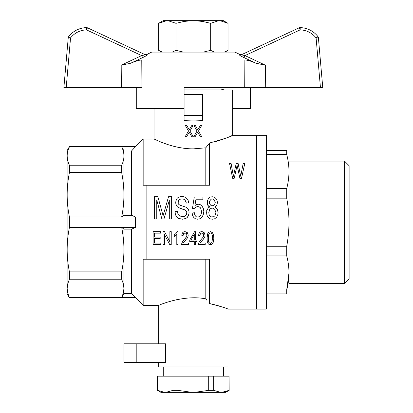 <?xml version="1.0" encoding="UTF-8"?>
<svg xmlns="http://www.w3.org/2000/svg" width="413" height="413" viewBox="0 0 413 413"><rect width="100%" height="100%" fill="white"/><g stroke="black" fill="none" stroke-linecap="round" stroke-linejoin="round"><path stroke-width="0.62" d="M221.063 87.685L221.063 89.074L184.079 89.074M317.927 36.54A2.313 2.313 0 0 1 318.402 37.753L322.77 87.685L320.457 87.685L316.1 37.924C311.991 32.854 306.673 30.17 300.158 29.865L300.21 27.594C307.453 27.929 313.359 30.913 317.927 36.54L316.1 37.924L318.402 37.753A2.313 2.313 0 0 0 317.927 36.54C313.359 30.913 307.453 27.929 300.21 27.594A2.313 2.313 0 0 0 299.177 27.805L241.894 54.521L239.907 54.506L234.93 52.09L151.716 52.09L146.744 54.506L144.756 54.521L145.412 54.826L87.468 27.805L145.412 54.826A2.313 2.292 115 0 0 147.374 54.81C146.532 54.402 146.532 54.402 147.374 54.81C147.105 55.311 145.515 56.251 142.604 57.624L130.663 63.235L142.604 57.624L141.633 55.579L145.412 54.826M250.371 87.685L250.371 108.49L232.622 108.49M63.876 87.685L68.243 37.753L63.876 87.685L141.927 87.685L141.773 59.947L244.878 59.947C247.521 60.086 251.223 61.181 255.988 63.235C251.228 61.181 247.521 60.086 244.878 59.947L244.718 87.685L184.079 87.685L184.079 108.49L136.28 108.49L136.28 87.685M235.074 87.685L235.074 108.49M141.773 59.947C139.124 60.086 135.423 61.181 130.663 63.235L121.19 65.213L141.633 55.579L86.493 29.865C79.972 30.17 74.66 32.854 70.546 37.924L68.718 36.54C73.287 30.913 79.193 27.929 86.436 27.594C79.193 27.929 73.287 30.913 68.718 36.54A2.313 2.313 0 0 0 68.243 37.753L70.546 37.924L66.194 87.685M86.436 27.594L86.493 29.865L87.468 27.805A2.313 2.313 0 0 0 86.493 27.588A2.313 2.313 0 0 1 87.468 27.805A2.313 2.313 0 0 0 86.436 27.594A2.313 2.313 0 0 1 86.493 27.588M255.988 63.235L244.047 57.624C241.135 56.251 239.545 55.311 239.277 54.81C240.118 54.402 240.118 54.402 239.277 54.81A2.313 2.292 65 0 0 241.233 54.826L299.177 27.805L300.158 29.865L245.012 55.579L265.461 65.213L255.988 63.235L244.047 57.624L245.012 55.579L241.233 54.826L245.012 55.579M244.718 87.685L320.457 87.685M241.894 54.521L241.233 54.826M203.346 52.09L210.671 50.345L214.337 52.09M161.648 52.09L158.623 50.345L162.288 52.09L158.623 50.345L158.623 23.319L166.676 20.65L163.249 20.65L158.623 23.319M162.959 21.347L164.88 20.857M165.355 20.779L165.912 20.707M166.305 20.676L167.921 20.65L175.974 23.319L175.974 50.345L183.3 52.09M224.047 21.466L228.022 23.319L223.402 20.65L167.921 20.65M219.969 20.65L228.022 23.319L228.022 50.345L224.357 52.09M172.309 52.09L175.974 50.345M218.725 20.65L210.671 23.319L210.671 50.345M210.671 23.319L202.711 21.461L194.564 20.65M192.081 20.65L183.935 21.461L175.974 23.319M69.425 146.63L69.425 146.811C66.416 152.944 66.416 159.082 69.425 165.221L69.425 172.572C66.416 187.388 66.416 202.205 69.425 217.021L69.425 227.418C66.416 242.235 66.416 257.051 69.425 271.862L69.425 279.219L67.737 283.803L67.154 288.424L67.737 293.044L69.425 297.809L67.112 293.803L67.112 150.637L69.425 146.63L135.536 146.63L143.161 139L143.161 185.236L146.863 185.236L146.863 259.204L209.505 259.204L209.505 303.545C221.265 306.601 227.429 308.465 227.997 309.136L266.37 309.136L266.37 135.304L256.659 135.304L256.659 309.136L256.659 135.304L232.622 135.304L231.234 135.923M146.863 259.204L143.161 259.204L143.161 305.434L131.53 293.467L135.536 297.628L121.665 297.628L123.353 293.044L123.936 288.424L123.353 283.803L121.665 279.219L121.665 271.862C124.674 257.051 124.674 242.235 121.665 227.418L123.977 229.153L131.53 229.153L135.536 227.418L135.536 217.021L131.53 215.281L123.977 215.281L123.977 150.972L131.53 150.972L135.536 146.63M131.53 150.972L131.53 215.281M131.53 229.153L131.53 293.467L123.977 293.467L121.665 297.628L69.425 297.628M156.331 140.064L154.028 139C153.781 138.629 171.989 148.912 193.325 148.866L205.808 147.813L205.808 185.236M167.399 144.421L162.294 142.573M161.999 142.454L161.648 142.315M159.655 141.509L159.186 141.313M158.287 140.926L157.993 140.797M157.689 140.668L156.919 140.327M202.571 115.423L202.571 120.364L193.325 120.049L184.079 120.364L184.079 115.423L202.571 115.423L202.571 94.618L184.079 94.618M184.079 89.998L232.622 89.998L232.622 135.304C231.817 136.342 224.109 138.913 209.505 143.022L209.505 185.236L146.863 185.236M205.808 147.813L209.505 143.022M230.593 136.202L230.32 136.321M230.17 136.383L229.907 136.496M229.385 136.718L229.076 136.848M228.797 136.961L228.466 137.101M228.167 137.224L227.64 137.441M227.522 137.488L227.083 137.663M226.329 137.963L226.025 138.081M225.544 138.267L225.224 138.391M224.724 138.577L223.221 139.129M223.103 139.171L222.106 139.527M222.101 139.527L218.539 140.699M216.964 141.169L215.607 141.556M215.034 141.711L214.435 141.871M184.079 115.423L184.079 108.49M67.154 155.964L67.169 155.345M67.304 153.703L67.386 153.125M68.45 149.093L69.425 146.811L135.536 146.811M68.517 163.114L67.572 159.919M67.391 158.953L67.154 156.016M69.415 297.608L67.747 293.075M69.425 217.021L121.665 217.021C124.674 202.205 124.674 187.388 121.665 172.572L121.665 165.221C124.674 159.082 124.674 152.944 121.665 146.811L123.977 150.972M69.425 172.572L121.665 172.572M69.425 279.219L121.665 279.219M69.425 271.862L121.665 271.862M69.425 165.221L121.665 165.221M69.425 227.418L135.536 227.418M206.965 300.339L205.808 298.888C183.971 294.273 157.854 305.481 158.649 305.434L158.649 343.807M205.808 259.204L205.808 298.888M158.649 362.299L158.649 366.925L227.997 366.925L227.997 309.136M161.669 304.221L162.015 304.092M163.589 303.503L163.868 303.4M164.142 303.302L164.472 303.183M164.875 303.039L166.078 302.626M168.84 301.733L169.598 301.5M170.032 301.371L171.163 301.046M171.276 301.015L177.301 299.544M209.907 303.627L216.278 305.155M216.949 305.346L217.79 305.589M218.441 305.78L223.144 307.313M223.33 307.38L224.388 307.757M225.064 308.005L225.426 308.139M165.587 343.807L165.587 362.299L123.977 362.299L123.977 343.807L165.587 343.807M164.503 231.631L169.877 241.77L169.877 231.631L171.235 231.631L171.235 244.589L169.748 244.589L164.441 234.527L164.441 244.589L163.078 244.589L163.078 231.631L164.503 231.631L169.877 241.77M181.591 244.026L182.432 241.77L185.473 238.229L186.769 236.055L186.965 235.09L186.382 233.562L185.024 232.917L183.599 233.639L183.078 235.575L181.787 235.333L182.045 233.804L182.758 232.596L183.728 231.869L185.086 231.631L187.352 232.674L187.998 233.882L188.194 236.055L187.156 238.311L183.274 242.978L188.385 242.978L188.385 244.589L181.591 244.589L182.432 241.77L186.382 237.021L186.965 235.09M207.027 238.229L207.806 233.402L208.451 232.436L210.393 231.631L212.463 232.674L213.567 235.173L213.826 238.229L213.433 241.935L212.272 244.026L211.43 244.589L209.035 244.429L207.997 243.464L207.223 241.368L207.094 236.215L207.352 234.61L208.451 232.436L210.393 231.631L212.463 232.674L213.567 235.173L213.826 238.229M188.726 202.943L186.392 203.077L185.06 200.042L183.728 199.216L182.066 198.937L180.182 199.216L178.958 200.042L178.292 201.146L178.184 203.495L178.736 204.321L179.846 205.147L186.062 207.218L188.39 209.567L188.947 211.084L188.947 214.393L187.28 217.434L185.948 218.4L182.618 219.226L178.514 218.4L177.074 217.434L175.964 215.777L175.298 213.846L175.076 211.637L177.404 211.497L178.07 214.393L179.738 216.051L183.728 216.603L184.838 216.19L186.284 214.812L186.836 212.876L186.392 211.084L184.838 209.84L179.624 208.049L177.074 206.531L175.85 204.048L175.85 201.007L177.296 198.111L178.628 197.146L181.952 196.32L185.396 197.146L187.724 199.489L188.39 201.146L188.726 202.943L186.392 203.077L185.06 200.042L183.728 199.216L182.066 198.937L180.182 199.216L178.958 200.042L178.07 202.391M237.46 167.167L237.093 165.329L234.207 178.297L232.653 178.297L229.545 163.486L231.099 163.486L233.391 176.274L236.205 163.486L238.125 163.486L240.717 176.274L243.159 163.486L244.785 163.486L241.528 178.297L239.901 178.297L237.093 165.329L236.721 167.074M189.748 240.082L194.538 231.708L189.748 240.082L189.748 241.533L194.275 241.533L194.275 244.589L195.571 244.589L195.571 241.533L196.996 241.533L196.996 240.082L195.571 240.082L195.571 231.708L194.538 231.708M198.612 235.333L198.875 233.804L199.582 232.596L200.558 231.869L201.916 231.631L204.182 232.674L205.085 235.25L204.827 236.783L203.273 239.277L200.104 242.978L205.215 242.978L205.215 244.589L198.421 244.589L199.262 241.77L203.211 237.021L203.79 235.09L203.211 233.562L201.849 232.917L200.424 233.639L199.907 235.575L198.612 235.333L198.875 233.804L199.582 232.596L200.558 231.869L201.916 231.631L203.144 231.951L204.182 232.674L205.085 235.25M203.816 211.358L203.372 214.259L202.37 216.603L200.372 218.673L197.708 219.226L195.494 218.813L193.826 217.568L192.608 215.638L192.164 213.015L194.384 212.741L194.714 214.672L195.494 216.051L196.49 216.882L197.708 217.016L199.154 216.742L200.486 215.638L201.26 213.98L201.596 211.637L200.594 207.909L199.376 206.944L197.822 206.531L196.712 206.805L195.158 207.909L194.714 208.735L192.494 208.322L194.27 197.006L202.928 197.006L202.928 199.768L195.824 199.768L194.936 205.566L196.49 204.595L198.266 204.182L200.372 204.734L202.148 206.252L203.372 208.601L203.816 211.358L203.372 214.259L202.37 216.603L200.372 218.673L197.708 219.226L195.494 218.813L193.826 217.568L192.608 215.638L192.164 213.015M156.77 200.042L156.77 218.952L154.436 218.952L154.436 196.733L157.88 196.733L163.094 215.777L168.53 196.733L171.638 196.733L171.638 218.952L169.304 218.952L169.304 200.32L163.982 218.952L161.87 218.952L156.77 200.042L161.87 218.952M209.804 206.944L208.586 206.252L207.362 204.048L207.584 200.32L208.586 198.39L210.14 197.146L212.246 196.733L214.352 197.285L216.02 198.524L217.016 200.46L217.46 202.525L216.794 205.287L214.796 206.944L217.238 209.154L218.126 212.602L217.682 215.364L216.464 217.434L214.574 218.813L212.354 219.226L209.918 218.813L208.142 217.295L206.918 215.225L206.696 210.671L208.364 207.77L209.804 206.944L207.806 205.287L207.254 202.525M174.276 234.93L176.088 233.402L177.254 231.631L178.096 231.631L178.096 244.589L176.8 244.589L176.8 234.527L174.276 236.458L174.276 234.93L176.088 233.402L177.254 231.631M215.24 202.525L214.352 200.042L213.464 199.216L212.354 198.937L211.136 199.216L209.582 201.146L209.582 203.769L211.136 205.7L213.464 205.7L214.466 204.874L215.24 202.525L215.018 201.146L213.464 199.216L212.354 198.937L211.136 199.216L209.582 201.146L209.474 202.391M215.906 212.602L214.796 209.427L213.578 208.462L212.246 208.049L210.806 208.462L209.696 209.427L208.808 212.602L209.138 214.812L209.696 215.777L211.358 216.882L213.686 216.742L214.91 215.777L215.906 212.602L214.796 209.427L213.578 208.462L212.246 208.049L210.806 208.462L209.696 209.427L208.808 212.602M208.322 238.229L208.906 242.498L210.393 243.464L211.884 242.498L212.53 238.229L212.334 235.575L211.884 233.964L210.393 232.917L209.551 233.159L208.968 233.882L208.451 235.575L208.451 240.965L208.906 242.498L210.393 243.464L211.884 242.498L212.53 238.229M181.787 235.333L182.045 233.804L182.758 232.596L183.728 231.869L185.086 231.631L187.352 232.674L188.256 235.25M189.169 212.741L188.282 216.051L187.28 217.434L185.948 218.4L182.618 219.226L178.514 218.4L177.074 217.434L175.964 215.777L175.298 213.846L175.076 211.637M186.836 212.876L186.392 211.084L185.726 210.393L179.624 208.049L177.074 206.531L175.85 204.048L175.742 202.525M160.167 238.631L160.167 237.103L154.472 237.103L154.472 233.159L160.554 233.159L160.554 231.631L153.115 231.631L153.115 244.589L160.817 244.589L160.817 243.061L154.472 243.061L154.472 238.631L160.167 238.631M194.275 234.367L190.976 240.082L194.275 240.082L194.275 234.367M198.421 244.026L199.262 241.77L203.211 237.021L203.79 235.09M201.596 211.637L200.594 207.909L199.376 206.944L197.822 206.531L196.712 206.805L195.158 207.909L194.714 208.735L192.494 208.322M195.824 199.768L194.936 205.566M169.304 200.32L163.982 218.952M217.46 202.525L216.794 205.287L214.796 206.944M218.126 212.602L217.682 215.364L216.464 217.434L214.574 218.813L212.354 219.226L209.918 218.813L208.142 217.295L206.918 215.225L206.588 212.463M189.624 132.934L189.231 132.243L186.516 136.796L185.127 136.796L188.514 131.004L185.463 125.686L186.903 125.686L189.231 129.827L191.673 125.686L193.005 125.686L189.954 131.004L193.227 136.796L191.839 136.796L189.624 132.934M194.007 125.686L195.447 125.686L197.775 129.827L200.217 125.686L201.549 125.686L198.498 131.004L201.771 136.796L200.382 136.796L197.775 132.243L195.06 136.796L193.671 136.796L197.058 131.004L194.007 125.686M123.977 293.467L123.977 229.153M123.977 215.281L121.665 217.021L135.536 217.021M229.039 376.171L229.153 390.362L229.039 376.171L213.66 376.171L213.66 390.362L220.728 392.35L225.71 392.35L229.153 390.362M157.611 376.171L157.611 390.362L164.673 392.35L160.936 392.35L157.492 390.362L157.492 376.171L213.66 376.171M164.673 392.35L220.728 392.35M226.629 391.395L221.977 392.35L229.039 390.362M172.985 376.171L172.985 390.362L177.946 390.362L192.076 392.35M177.946 376.171L177.946 390.362M208.699 376.171L208.699 390.362L213.66 390.362M165.923 392.35L172.985 390.362M194.575 392.35L208.699 390.362M266.37 154.539L286.71 154.539L286.71 150.559L266.37 150.559M266.37 198.163L286.71 198.163L286.71 188.555L266.37 188.555M266.37 255.879L286.71 255.879L286.71 246.272L266.37 246.272M266.37 293.875L286.71 293.875C289.72 293.875 289.72 293.875 286.71 293.875L286.71 289.9L266.37 289.9M288.981 293.875L288.981 150.559M286.71 255.879C289.72 267.185 289.72 278.522 286.71 289.9L288.981 272.89M286.71 150.559C289.72 150.559 289.72 150.559 286.71 150.559M286.71 154.539C289.72 165.84 289.72 177.182 286.71 188.555M286.71 198.163C289.72 214.187 289.72 230.222 286.71 246.272M344.499 161.101L349.124 165.721L349.124 278.718L344.499 283.339L344.499 161.101L289.023 161.101M344.499 283.339L289.023 283.339M223.376 366.925L223.376 376.171M121.19 65.213L121.365 87.685M68.718 36.54A2.313 2.313 0 0 0 68.243 37.753M300.21 27.594A2.313 2.313 0 0 0 299.177 27.805M265.28 87.685L265.461 65.213M136.822 362.299L136.822 343.807M221.063 89.074L224.512 89.998M225.002 52.09L228.022 50.345M154.028 108.49L154.028 139L143.161 139M158.649 305.434L143.161 305.434M69.425 297.809L135.536 297.809M163.274 366.925L163.274 376.171"/></g></svg>

